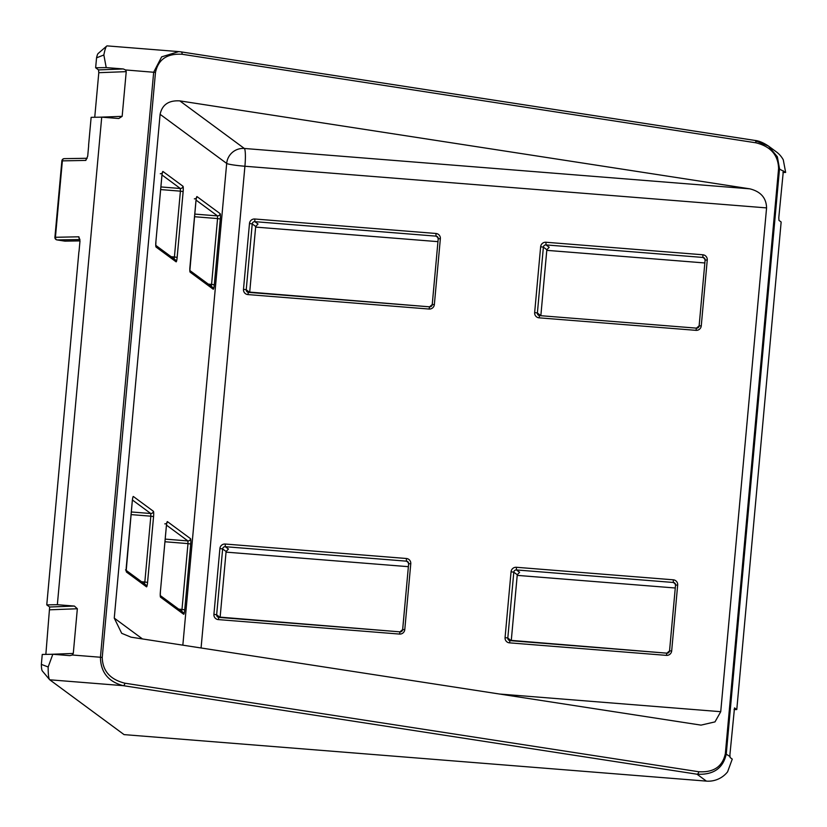 <?xml version="1.0" encoding="UTF-8"?>
<svg xmlns="http://www.w3.org/2000/svg" width="827" height="827" viewBox="0 0 827 827"><rect width="100%" height="100%" fill="white"/><g stroke="black" fill="none" stroke-linecap="round" stroke-linejoin="round"><path stroke-width="1.24" d="M42.394 671.028A16.375 2.192 -85.4 0 1 42.291 670.924A16.375 2.192 -85.4 0 1 41.35 664.381L42.249 654.446L52.825 654.271L69.881 655.635L72.321 655.005L100.429 657.248L153.677 72.197L161.647 56.856L178.756 51.605L180.824 51.853A2.46 1.478 -81.2 0 1 180.979 51.863L754.844 140.414A2.46 1.478 -81.2 0 0 754.689 140.404L768.51 146.09L777.37 156.799L779.52 168.77L726.282 753.821C723.222 768.273 713.463 775.064 697.006 774.206A2.46 1.478 -81.2 0 0 698.732 771.746C713.711 772.635 722.581 766.588 725.351 753.604L778.589 168.553C778.228 155.083 770.692 146.503 755.971 142.813A2.46 1.478 -81.2 0 0 754.844 140.414C758.731 140.766 763.269 142.637 768.438 146.038M45.857 654.384L49.651 607.008L74.399 606.067L57.352 604.702L46.767 604.878L49.651 607.008M46.767 604.878L78.885 251.904A2.46 1.478 98.8 0 0 79.072 250.994L79.992 240.998L78.875 236.801L54.933 237.297M79.93 239.551L57.135 239.923A2.46 1.478 98.8 0 1 56.991 239.913A2.46 2.46 0 0 1 54.913 237.266L61.87 160.883L85.822 160.417L87.703 156.179L88.613 146.183A2.46 1.478 98.8 0 0 88.592 145.273L91.135 117.331L101.721 117.155L57.352 604.702M98.795 72.693L98.537 69.902L123.275 68.951L125.57 69.954L126.231 71.649L98.795 72.693L94.743 117.279M123.275 68.951L106.218 67.597L95.643 67.762L98.537 69.902M95.643 67.762L96.552 57.828A16.375 2.192 -85.4 0 1 98.113 53.528L106.704 46.074A24.562 3.277 94.6 0 0 103.851 54.985L96.552 57.828M182.839 645.174L226.681 163.426L160.107 114.312L114.26 618.11L142.502 638.951M734.035 709.587L736.785 709.545L781.153 221.998L778.972 220.395L778.796 217.656L783.365 170.827M126.231 71.649L122.158 116.338L118.768 118.519L101.721 117.155M74.399 606.067L77.345 608.755L49.92 609.799M50.85 654.302L73.283 653.444L77.345 608.755M73.283 653.444L72.321 655.005M41.35 664.381L48.162 666.986A24.562 3.277 94.6 0 0 49.589 679.639A24.562 3.277 94.6 0 0 49.744 679.794L124.06 734.614L706.382 781.112A24.562 24.262 -53.6 0 0 727.595 771.829L732.257 759.103L730.086 757.501L729.91 754.762L734.5 707.933M734.552 707.922L736.785 709.545M499.394 694.018L720.731 711.696L766.577 207.897L244.916 166.248L201.075 647.986M755.971 142.813L182.105 54.262C167.126 53.373 158.257 59.41 155.486 72.404L102.238 657.455C102.6 670.924 110.146 679.505 124.867 683.195L698.732 771.746M114.26 618.11L121.693 633.306L131.017 637.172L701.007 725.124L714.993 721.888L720.731 711.696M160.107 114.312C162.154 104.698 168.729 100.212 179.821 100.884L244.337 148.467L749.82 188.835L179.821 100.884M749.82 188.835C760.726 191.564 766.309 197.922 766.577 207.897M782.911 172.481L785.65 172.429L778.589 168.553M106.218 67.597L103.851 54.985M48.162 666.986L52.825 654.271M768.51 146.09L776.419 151.92A24.562 24.262 -53.6 0 1 783.283 159.828L785.65 172.429M178.756 51.605L107.159 45.888A24.562 3.277 94.6 0 0 106.704 46.074M706.382 781.112L697.006 774.206L123.151 685.655C108.254 681.675 100.677 672.206 100.429 657.248L102.238 657.455M540.858 315.542L546.843 249.723L543.38 247.159L537.385 312.978L540.848 315.707M249.692 292.293L255.688 226.474L252.225 223.91L246.229 289.729L249.682 292.458M220.116 617.314L226.102 551.495L222.639 548.942L216.653 614.761L220.106 617.48M511.272 640.563L517.268 574.744L513.794 572.191L507.809 638.01L511.262 640.729M704.955 258.944L702.929 257.445L546.027 244.916L549.19 247.252L546.843 249.723M438.062 237.628L436.036 236.14L254.871 221.667L258.024 224.003L255.688 226.474M675.38 583.976L673.354 582.477L516.451 569.948L519.604 572.274L517.268 574.744M408.486 562.66L406.45 561.161L225.285 546.699L228.448 549.025L226.102 551.495M49.744 679.794L123.151 685.655A2.46 1.478 -81.2 0 0 124.867 683.195M182.105 54.262A2.46 1.478 -81.2 0 0 180.979 51.863L178.766 51.605M65.405 241.112A2.46 1.943 -90.9 0 1 65.137 241.133A2.46 1.943 -90.9 0 1 64.878 241.122L57.135 239.923A2.46 1.943 -90.9 0 1 55.43 237.184L62.376 160.81A2.46 1.943 -90.9 0 1 64.268 158.65A2.46 1.943 -90.9 0 1 64.537 158.67M80.002 240.874L64.878 241.122A2.46 1.478 98.8 0 1 64.723 241.112L56.991 239.913A2.46 1.478 98.8 0 1 56.484 239.675M79.992 240.895L65.137 241.133A2.46 2.46 0 0 1 64.723 241.112A2.46 1.478 98.8 0 1 64.578 241.07M178.725 609.148L181.992 609.416L187.987 543.597L164.955 541.757M141.572 581.743L144.839 582.001L150.824 516.182L131.079 514.601M208.301 284.126L211.578 284.385L217.563 218.566L194.531 216.726M171.148 256.711L174.414 256.97L180.41 191.151L160.655 189.579M213.252 289.223L190.127 272.166A4.91 0.651 -85.4 0 1 189.952 266.842L195.937 201.023A4.91 0.651 -85.4 0 1 197.002 196.599L220.127 213.655A4.91 0.651 -85.4 0 1 220.302 218.99L214.307 284.808A4.91 0.651 -85.4 0 1 213.252 289.223A2.46 2.429 -53.6 0 0 212.281 287.052L189.869 270.522M176.089 261.818L156.065 247.046A4.91 0.651 -85.4 0 1 155.889 241.711L161.885 175.893A4.91 0.651 -85.4 0 1 162.94 171.468L182.963 186.24A4.91 0.651 -85.4 0 1 183.139 191.575L177.154 257.393A4.91 0.651 -85.4 0 1 176.089 261.818A2.46 2.429 -53.6 0 0 175.117 259.647L155.807 245.392M133.364 496.5L153.388 511.272A4.91 0.651 -85.4 0 1 153.564 516.606L147.568 582.425A4.91 0.651 -85.4 0 1 146.513 586.839L126.49 572.067A4.91 0.651 -85.4 0 1 126.314 566.733L132.299 500.924A4.91 0.651 -85.4 0 1 133.364 496.5M183.666 614.254L160.552 597.197A4.91 0.651 -85.4 0 1 160.376 591.863L166.361 526.044A4.91 0.651 -85.4 0 1 167.426 521.63L190.541 538.687A4.91 0.651 -85.4 0 1 190.717 544.021L184.731 609.84A4.91 0.651 -85.4 0 1 183.666 614.254A2.46 2.429 -53.6 0 0 182.695 612.083L160.283 595.554M155.486 72.404L125.57 69.954M725.351 753.604L729.869 756.467M213.914 614.337L219.899 548.518A4.91 4.848 126.4 0 1 225.202 544.032L406.367 558.494A4.91 4.848 126.4 0 1 410.771 563.766L404.785 629.574A4.91 4.848 126.4 0 1 399.493 634.071L218.328 619.599A4.91 4.848 126.4 0 1 213.914 614.337L216.653 614.761A2.46 2.429 -53.6 0 0 218.804 617.387M243.489 289.316L249.485 223.497A4.91 4.848 126.4 0 1 254.778 219L435.943 233.472A4.91 4.848 126.4 0 1 440.357 238.734L434.361 304.553A4.91 4.848 126.4 0 1 429.068 309.04L247.904 294.577A4.91 4.848 126.4 0 1 243.489 289.316L246.229 289.729A2.46 2.429 -53.6 0 0 248.379 292.355M516.358 567.281L673.261 579.81A4.91 4.848 126.4 0 1 677.675 585.071L671.679 650.89A4.91 4.848 126.4 0 1 666.386 655.377L509.484 642.848A4.91 4.848 126.4 0 1 505.07 637.586L511.065 571.767A4.91 4.848 126.4 0 1 516.358 567.281L516.451 569.948A2.46 2.429 -53.6 0 0 513.794 572.191L511.065 571.767M545.944 242.249L702.836 254.778A4.91 4.848 126.4 0 1 707.25 260.04L701.265 325.859A4.91 4.848 126.4 0 1 695.962 330.345L539.059 317.826A4.91 4.848 126.4 0 1 534.656 312.554L540.641 246.746A4.91 4.848 126.4 0 1 545.944 242.249L546.027 244.916A2.46 2.429 -53.6 0 0 543.38 247.159L540.641 246.746M181.134 51.894L754.689 140.404M99.726 117.196L122.158 116.338M546.781 250.343L704.852 262.965L546.781 250.354M699.146 325.848L705.111 260.05A2.46 2.429 -53.6 0 0 702.929 257.445L702.836 254.778M534.656 312.554L537.385 312.978A2.46 2.429 -53.6 0 0 539.545 315.604L696.437 328.133M255.626 227.094L437.948 241.649L255.626 227.105M432.252 304.532L438.217 238.734L440.357 238.734M247.904 294.577L248.41 292.355L429.544 306.827M402.677 629.564L408.641 563.766A2.46 2.429 -53.6 0 0 406.45 561.161L406.367 558.494M218.328 619.599L218.824 617.387L399.968 631.849M226.05 552.126L408.373 566.681L226.05 552.136M669.57 650.87L675.535 585.082L677.675 585.071M509.484 642.848L509.99 640.625L666.862 653.165L666.386 655.377M517.206 575.375L675.266 587.997L517.206 575.385M254.778 219L254.871 221.667A2.46 2.429 -53.6 0 0 252.225 223.91L249.485 223.497M429.068 309.04L429.575 306.817A2.46 2.429 -53.6 0 0 432.252 304.584L434.361 304.553M438.238 238.714A2.46 2.429 -53.6 0 0 436.036 236.14L435.943 233.472M399.493 634.071L400.02 631.859A2.46 2.429 -53.6 0 0 402.666 629.616L404.785 629.574M225.202 544.032L225.285 546.699A2.46 2.429 -53.6 0 0 222.639 548.942L219.899 548.518M539.059 317.826L539.566 315.604L696.499 328.143A2.46 2.429 -53.6 0 0 699.146 325.9L701.265 325.859M505.07 637.586L507.809 638.01A2.46 2.429 -53.6 0 0 509.959 640.636M675.556 585.051A2.46 2.429 -53.6 0 0 673.354 582.477L673.261 579.81M508.781 640.181L666.913 653.165A2.46 2.429 -53.6 0 0 669.56 650.921L671.679 650.89M160.893 186.933L180.317 188.494L161.999 174.973M194.779 214.09L217.48 215.899L196.061 200.103M165.193 539.111L187.894 540.93L166.485 525.135M131.317 511.965L150.741 513.515L132.423 500.004M220.302 218.99L217.563 218.566L217.48 215.899A2.46 2.429 -53.6 0 0 220.127 213.655M211.257 286.297L211.578 284.385L214.307 284.808M190.717 544.021L187.987 543.597L187.894 540.93A2.46 2.429 -53.6 0 0 190.541 538.687M181.671 611.329L181.992 609.416L184.731 609.84M183.139 191.575L180.41 191.151L180.317 188.494A2.46 2.429 -53.6 0 0 182.963 186.24M174.094 258.892L174.414 256.97L177.154 257.393M153.564 516.606L150.824 516.182L150.741 513.515A2.46 2.429 126.4 0 0 153.388 511.272M144.518 583.914L144.839 582.001L147.568 582.425M244.337 148.467A16.375 16.168 -53.6 0 0 226.681 163.426A16.375 1.344 5.2 0 0 244.916 166.248A16.375 2.192 94.6 0 0 244.337 148.467M85.822 160.417A2.46 1.943 -90.9 0 1 87.062 158.422M79.868 239.241A2.46 1.943 -90.9 0 1 78.875 236.801M194.355 198.842A2.46 2.429 -53.6 0 0 197.002 196.599M196.392 197.891L195.937 201.023M189.838 270.811L195.958 201.044M160.293 173.722A2.46 2.429 -53.6 0 0 162.94 171.468M162.33 172.76L161.885 175.893M161.896 175.924L155.889 241.711M125.518 569.896A2.46 2.429 126.4 0 1 126.49 572.067M132.299 500.924L126.2 570.713M132.32 500.945L132.754 497.792M126.221 570.423L145.542 584.668A2.46 2.429 126.4 0 1 146.513 586.839M164.78 523.873A2.46 2.429 -53.6 0 0 167.426 521.63M166.816 522.912L166.361 526.044M160.366 591.915L166.382 526.075M217.615 616.932L399.989 631.849L402.646 629.585L408.641 563.766L410.771 563.766M247.201 291.9L429.595 306.827L432.232 304.553L438.217 238.734L437.266 236.594M704.17 257.91L705.111 260.05L699.125 325.869L696.468 328.133L695.962 330.345M705.111 260.05L707.25 260.04M42.291 670.924L49.589 679.639M61.87 160.883A2.46 2.46 0 0 1 64.268 158.65L87.124 158.277M155.776 245.681L155.91 241.742M160.262 595.843L160.386 591.894M408.641 563.766L407.69 561.626M666.893 653.154L669.539 650.901L675.535 585.082L674.584 582.932M539.566 315.604L538.356 315.149"/></g></svg>
